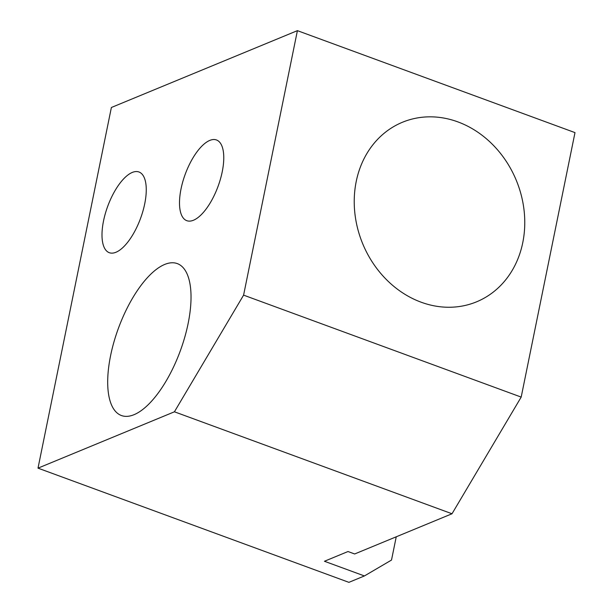 <?xml version="1.0" encoding="UTF-8"?>
<svg xmlns="http://www.w3.org/2000/svg" width="613" height="613" viewBox="0 0 613 613"><rect width="100%" height="100%" fill="white"/><g stroke="black" fill="none" stroke-linecap="round" stroke-linejoin="round"><path stroke-width="0.92" d="M188.114 323.557A80.939 32.949 -69.8 0 0 177.264 263.59A80.939 32.949 -69.8 0 0 110.608 355.571A80.939 32.949 -69.8 0 0 121.451 415.545A80.939 32.949 -69.8 0 0 188.114 323.557M222.22 171.824A42.994 17.501 -69.8 0 0 216.458 139.963A42.994 17.501 -69.8 0 0 181.05 188.827A42.994 17.501 -69.8 0 0 186.812 220.688A42.994 17.501 -69.8 0 0 222.22 171.824M144.714 203.838A42.994 17.501 -69.8 0 0 138.952 171.985A42.994 17.501 -69.8 0 0 103.543 220.849A42.994 17.501 -69.8 0 0 109.306 252.702A42.994 17.501 -69.8 0 0 144.714 203.838M457.842 121.88A97.13 83.084 -112.4 0 1 524.192 211.447A97.13 83.084 -112.4 0 1 476.585 301.818A97.13 83.084 -112.4 0 1 421.154 302.209A97.13 83.084 -112.4 0 1 354.804 212.65A97.13 83.084 -112.4 0 1 402.412 122.278A97.13 83.084 -112.4 0 1 457.842 121.88M452.011 513.763L354.659 553.976L348 551.531L324.438 561.263L364.413 575.944L348.912 582.35L38.006 468.148L111.382 107.49L297.405 30.65L574.994 132.615L521.188 397.094L452.011 513.763L174.421 411.798L243.591 295.137L297.405 30.65M364.413 575.944L391.508 560.06L396.243 536.804M38.006 468.148L174.421 411.798M243.591 295.137L521.188 397.094"/></g></svg>
